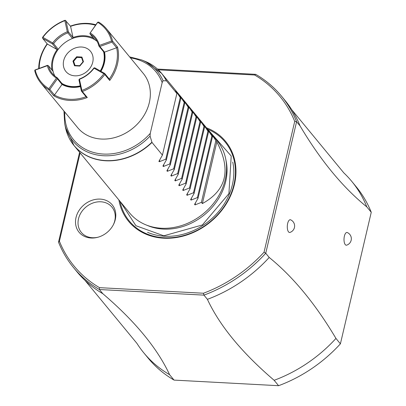<?xml version="1.0" encoding="UTF-8"?>
<svg xmlns="http://www.w3.org/2000/svg" width="406" height="406" viewBox="0 0 406 406"><rect width="100%" height="100%" fill="white"/><g stroke="black" fill="none" stroke-linecap="round" stroke-linejoin="round"><path stroke-width="0.61" d="M351.758 181.375A134.767 112.736 140.5 0 1 366.806 206.887C342.796 187.405 320.547 160.411 300.054 125.916A134.767 112.736 -39.5 0 0 291.858 109.848L343.801 172.855A134.767 112.736 140.5 0 1 351.758 181.375L356.209 186.775A134.767 112.736 140.5 0 1 371.257 212.287L340.406 343.826A134.767 112.736 140.5 0 1 278.602 385.7L174.057 380.097A134.767 112.736 140.5 0 1 148.236 358.224L143.785 352.829A134.767 112.736 140.5 0 1 136.934 343.385L84.996 280.379A134.767 112.736 -39.5 0 0 102.855 293.726L99.394 289.524L203.939 295.132L203.457 293.233A133.351 111.548 140.5 0 0 264.042 252.212L294.715 121.419A133.351 111.548 140.5 0 0 254.643 75.003L158.33 69.842M174.057 380.097L169.606 374.697A134.767 112.736 140.5 0 1 143.785 352.829M207.4 299.329A134.767 112.736 -39.5 0 0 269.203 257.455L265.742 253.253A134.767 112.736 140.5 0 1 203.939 295.132L207.4 299.329C219.707 325.785 241.956 352.778 274.151 380.3L278.602 385.7M169.606 374.697C157.305 348.241 135.051 321.247 102.855 293.726M340.406 343.826L335.955 338.426A134.767 112.736 140.5 0 1 274.151 380.3M366.806 206.887L371.257 212.287M269.203 257.455C293.213 276.938 315.467 303.927 335.955 338.426M264.042 252.207L265.742 253.253L296.593 121.714L294.715 121.424M300.054 125.916L296.593 121.714A134.767 112.736 140.5 0 0 281.546 96.207A134.767 112.736 140.5 0 0 255.724 74.334L157.498 69.071M346.668 245.158A6.384 2.588 -86.9 0 1 344.354 242.61A6.384 2.588 -86.9 0 1 344.384 236.14A6.384 2.588 -86.9 0 1 347.348 232.562A6.76 6.76 0 0 1 346.668 245.158M289.955 232.42A6.384 2.588 -86.9 0 1 287.636 229.877A6.384 2.588 -86.9 0 1 287.671 223.401A6.384 2.588 -86.9 0 1 290.63 219.824A6.76 6.76 0 0 1 289.955 232.42M79.596 152.306L58.525 242.143L59.413 241.24A133.351 111.548 140.5 0 0 99.49 287.656L203.457 293.233M80.124 152.945L59.413 241.24M206.476 127.804A62.844 52.572 140.5 0 1 231.862 192.713A62.844 52.572 140.5 0 1 163.73 238.2A62.844 52.572 140.5 0 1 118.907 199.991M100.211 199.107A21.498 17.981 140.5 0 1 113.568 224.33A21.498 17.981 140.5 0 1 97.892 237.251A21.498 17.981 140.5 0 1 91.086 238.012A21.498 17.981 140.5 0 1 76.023 217.509A21.498 17.981 140.5 0 1 100.211 199.107M254.638 75.003L255.724 74.334M291.858 109.848A134.767 112.736 -39.5 0 0 285.007 100.404L281.546 96.207M99.49 287.656L99.394 289.524A134.767 112.736 140.5 0 1 73.572 267.655A134.767 112.736 140.5 0 1 58.525 242.143M73.572 267.655L77.033 271.853A134.767 112.736 -39.5 0 0 84.996 280.379M225.711 158.939L226.183 161.304A55.495 46.421 140.5 0 1 163.253 229.08A55.495 46.421 140.5 0 1 148.038 225.726L145.805 224.812A56.744 47.466 -39.5 0 0 161.365 228.238A56.744 47.466 -39.5 0 0 225.711 158.939A56.744 47.466 -39.5 0 0 217.19 140.796L161.578 73.339A56.744 47.466 140.5 0 1 166.465 80.845L163.07 80.733L162.167 82.57L150.25 133.381L150.078 136.111L152.011 142.46A56.744 47.466 140.5 0 1 105.753 160.781A56.744 47.466 140.5 0 1 74.009 145.526A56.744 47.466 140.5 0 1 68.792 137.34M150.078 136.111A54.744 45.797 140.5 0 1 99.008 155.29A54.744 45.797 140.5 0 1 64.666 123.52L65.407 127.215L74.009 145.526L129.621 212.988A56.744 47.466 -39.5 0 0 145.805 224.812M166.465 80.845L176.879 93.481L162.43 155.097L152.011 142.46M176.879 93.481L175.524 90.467M175.559 90.533L180.244 97.562L165.795 159.182L166.384 159.898L162.938 166.003L163.359 166.516L169.749 163.978L170.342 164.694L166.891 170.804L167.313 171.312L173.707 168.779L174.296 169.495L170.85 175.6L171.271 176.113L177.661 173.575L178.249 174.291L174.803 180.401L175.225 180.909L181.614 178.376L182.208 179.092L178.762 185.197L179.178 185.709L185.572 183.172L186.161 183.888L182.715 189.998L183.136 190.505L189.526 187.973L190.12 188.688L186.674 194.794L187.09 195.306L193.484 192.769L194.073 193.484L190.627 199.595L191.048 200.102L197.438 197.57L198.032 198.285L194.586 204.391L195.002 204.903L201.396 202.366L202.381 203.563C226.589 190.277 231.405 169.738 216.834 141.948L211.125 133.655M179.482 95.268L180.837 98.282L180.244 97.562M179.513 95.334L184.202 102.363L169.749 163.978M183.436 100.064L184.791 103.078L184.202 102.363M183.471 100.13L188.156 107.159L173.707 168.779M187.394 104.865L188.749 107.879L188.156 107.159M187.425 104.931L192.114 111.96L177.661 173.575M191.348 109.661L192.703 112.675L192.114 111.96M191.383 109.727L196.068 116.755L181.614 178.376M195.301 114.462L196.661 117.476L196.068 116.755M195.337 114.528L200.026 121.556L185.572 183.172M199.26 119.257L200.615 122.272L200.026 121.556M199.29 119.323L203.979 126.352L189.526 187.973M203.213 124.058L204.568 127.073L203.979 126.352M203.249 124.124L207.938 131.153L193.484 192.769M207.172 128.854L208.527 131.869L207.938 131.153M207.202 128.92L211.891 135.949L197.438 197.57M211.161 133.721L212.48 136.67L211.891 135.949M158.878 161.451L158.985 161.207L159.401 161.715L165.795 159.182M158.985 161.207L162.43 155.097M180.837 98.282L166.384 159.898M184.791 103.078L170.342 164.694M188.749 107.879L174.296 169.495M192.703 112.675L178.249 174.291M196.661 117.476L182.208 179.092M200.615 122.272L186.161 183.888M204.568 127.073L190.12 188.688M208.527 131.869L194.073 193.484M212.48 136.67L198.032 198.285M215.845 140.75L201.396 202.366M202.381 203.563L216.834 141.948M97.927 22.081L89.888 33.363L97.516 22.421L98.648 22.107A42.559 35.601 140.5 0 1 106.514 28.841L143.298 73.466A42.559 35.601 140.5 0 1 143.435 116.38A42.559 35.601 140.5 0 1 101.429 139.05A42.559 35.601 140.5 0 1 77.622 127.611L40.833 82.981A42.559 35.601 140.5 0 1 34.743 70.715L34.901 70.025L35.226 70.06A41.706 34.886 -39.5 0 0 48.908 88.686L56.449 78.084L57.17 78.109L57.251 77.774A27.664 23.142 140.5 0 1 52.328 73.506A27.664 23.142 140.5 0 1 48.426 65.752L47.487 65.336L34.901 70.025M106.514 28.841A42.559 35.601 140.5 0 1 112.604 41.107L117.552 47.106A42.559 35.601 140.5 0 1 109.727 80.469L104.778 74.471A42.559 35.601 140.5 0 1 82.362 91.523L87.305 97.521A42.559 35.601 140.5 0 1 69.588 100.419A42.559 35.601 140.5 0 1 53.648 95.72L48.705 89.721A42.559 35.601 140.5 0 1 40.833 82.981M38.727 68.492A42.559 35.601 140.5 0 1 47.167 43.823M39.23 68.309A41.706 34.886 140.5 0 1 47.345 44.041L42.706 38.408L42.569 37.352A42.559 35.601 140.5 0 1 64.985 20.3L65.315 20.33L64.864 20.65A41.706 34.886 -39.5 0 0 42.894 37.362L52.694 42.904L52.917 43.62L53.607 43.64A27.664 23.142 140.5 0 1 67.787 32.856L68.391 31.866L73.039 37.499A28.516 23.852 140.5 0 1 93.329 37.976M70.39 26.126A42.559 35.601 140.5 0 1 87.65 23.401A42.559 35.601 140.5 0 1 95.846 24.766M95.511 25.238A41.706 34.891 -39.5 0 0 70.588 26.36L65.315 20.33M87.305 97.521L86.057 96.735L81.408 91.096L82.362 91.523M54.475 95.045A41.706 34.891 -39.5 0 0 86.057 96.74M48.705 89.721L49.836 89.401L54.475 95.04L53.648 95.72M49.121 89.376L48.908 88.686M42.483 37.697L42.894 37.362M70.583 26.36L73.039 37.494L72.852 38.337M68.391 31.866L65.939 20.731M90.305 33.018A28.516 23.852 140.5 0 1 99.404 45.406L111.528 41.042A41.706 34.886 -39.5 0 0 97.851 22.421M111.528 41.042L112.142 41.432L112.604 41.107M117.552 47.106L116.634 47.756L111.985 42.122L112.142 41.432M116.639 47.756A41.706 34.886 140.5 0 1 109.295 79.058L109.727 80.469M104.778 74.471L104.646 73.415L109.295 79.058M104.56 73.76L103.86 73.74L94.06 68.203L94.146 67.853L93.74 68.183A27.664 23.142 140.5 0 1 79.561 78.967L78.962 79.962L81.408 91.096M94.06 68.203A28.516 23.852 140.5 0 1 79.444 79.317L81.895 90.452A41.706 34.886 -39.5 0 0 103.86 73.74M81.895 90.452L81.733 91.127M80.413 86.569A28.516 23.852 140.5 0 1 62.022 84.453L54.475 95.04M49.836 89.401L57.378 78.805L57.17 78.109M80.256 85.844A27.664 23.142 140.5 0 1 61.9 83.413L62.027 84.448L57.378 78.805M56.449 78.084A28.516 23.852 140.5 0 1 47.35 65.696L35.226 70.06M47.812 65.371L47.35 65.696M58.002 49.623L57.15 49.588L47.35 44.041M42.706 38.408L52.506 43.949L57.144 49.588A28.516 23.852 -39.5 0 0 51.932 70.015M48.426 65.752L53.069 71.39A27.664 23.142 -39.5 0 1 58.256 49.278L53.607 43.64M52.506 43.949L52.917 43.62M54.922 76.105A27.664 23.142 140.5 0 1 53.069 71.39M61.9 83.413L57.251 77.774M58.256 49.278A27.664 23.142 140.5 0 1 72.435 38.494A27.664 23.142 -39.5 0 1 94.745 39.692A27.664 23.142 140.5 0 1 97.075 41.356M100.302 70.964A27.664 23.142 -39.5 0 0 103.571 51.709L103.87 52.069A27.664 23.142 140.5 0 1 100.683 71.177M94.745 39.692L90.096 34.053A27.664 23.142 140.5 0 1 95.019 38.316A27.664 23.142 140.5 0 1 98.927 46.071L103.571 51.709M89.888 33.363L90.096 34.053M67.787 32.856L72.435 38.494M52.694 42.904A28.516 23.852 140.5 0 1 67.31 31.785L64.864 20.65M67.944 32.186L67.31 31.785M98.927 46.071L99.861 46.487L111.985 42.122M99.247 46.101L99.404 45.406M116.634 47.756L104.52 52.125L103.87 52.069M99.861 46.487L104.515 52.125A28.516 23.852 -39.5 0 1 100.937 71.319M104.646 73.415L94.842 67.878L94.146 67.853M79.119 79.287L79.444 79.317M62.199 83.773A27.664 23.142 -39.5 0 0 80.342 86.255M92.746 62.199A15.915 13.317 -39.5 0 0 81.591 47.015A15.915 13.317 -39.5 0 0 63.681 60.641A15.915 13.317 140.5 0 0 74.836 75.82A15.915 13.317 140.5 0 0 92.746 62.199M76.643 56.759L72.953 61.139L74.521 65.792L79.784 66.076L83.474 61.702L81.905 57.043L76.643 56.759L76.922 57.403L81.606 57.652L83.007 61.803L79.723 65.696L75.034 65.447L73.638 61.301L76.922 57.403M72.953 61.139L73.638 61.301M74.521 65.792L75.034 65.447M79.784 66.076L79.723 65.696M83.474 61.702L83.007 61.803M81.905 57.043L81.606 57.652M113.37 224.716A19.858 16.61 -39.5 0 0 100.85 201.787A19.858 16.61 -39.5 0 0 78.505 218.788A19.858 16.61 -39.5 0 0 92.421 237.728A19.858 16.61 -39.5 0 0 98.308 237.134M207.603 129.169A62.103 51.948 140.5 0 1 231.115 193.51A62.103 51.948 140.5 0 1 164.065 237.749A62.103 51.948 -39.5 0 1 120.034 201.356M147.535 232.323A60.149 50.314 -39.5 0 0 164.694 236.241A60.149 50.314 140.5 0 0 232.755 162.07M154.539 66.655A56.744 47.466 140.5 0 1 161.578 73.339L145.246 61.397A56.698 47.426 -39.5 0 1 166.318 80.764M65.407 127.215A56.698 47.426 -39.5 0 0 151.9 142.232M129.636 56.891L141.76 59.971A54.744 45.797 140.5 0 1 163.07 80.733M159.401 161.715L159.883 159.675M163.359 166.516L163.836 164.471M167.313 171.312L167.79 169.272M171.271 176.113L171.748 174.067M175.225 180.909L175.702 178.868M179.178 185.709L179.66 183.664M183.136 190.505L183.613 188.465M187.09 195.306L187.572 193.261M191.048 200.102L191.525 198.062M195.002 204.903L195.484 202.858M150.25 133.381A53.374 44.65 140.5 0 1 94.669 152.752A53.374 44.65 140.5 0 1 64.782 112.036M130.463 57.891A53.374 44.65 140.5 0 1 162.167 82.57M207.867 129.484L231.222 156.021L228.908 193.647L202.371 224.96L163.796 235.8L135.929 225.721L120.298 201.675M141.76 59.971L145.246 61.397M64.666 123.52L63.955 111.031"/></g></svg>
